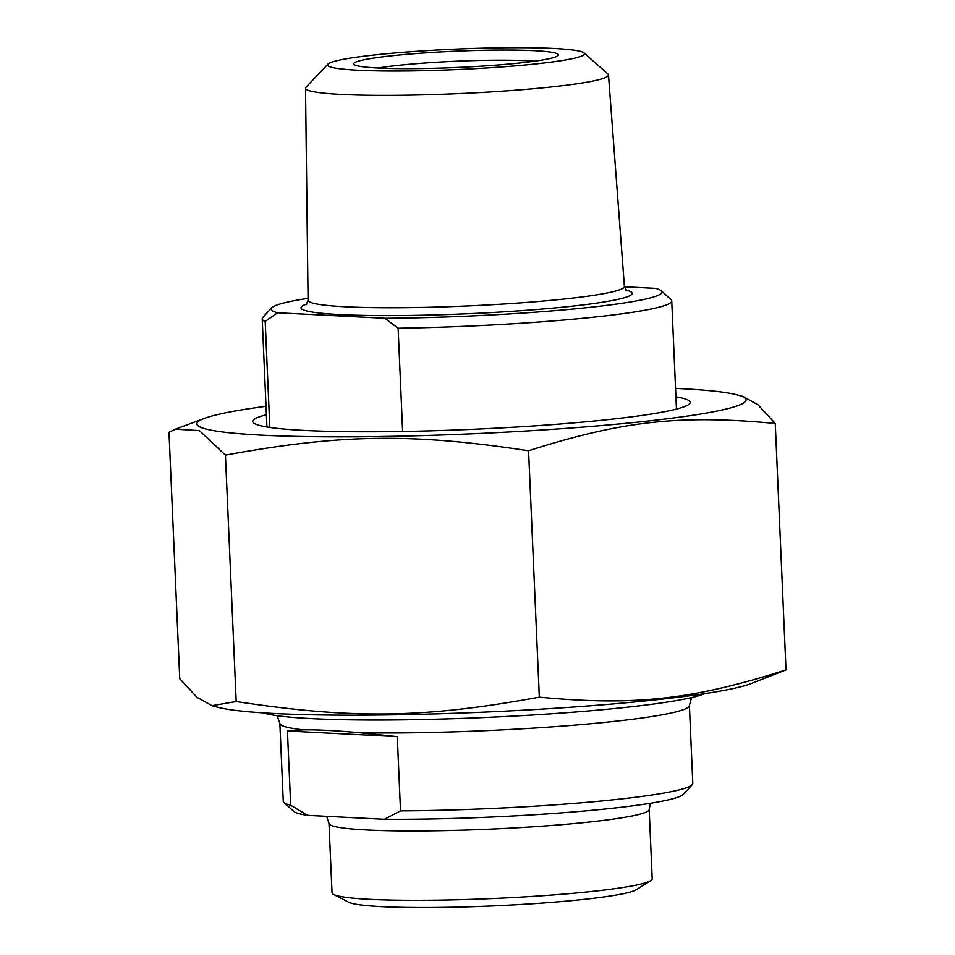 <?xml version="1.0" encoding="UTF-8"?>
<svg xmlns="http://www.w3.org/2000/svg" width="955" height="955" viewBox="0 0 955 955"><rect width="100%" height="100%" fill="white"/><g stroke="black" fill="none" stroke-linecap="round" stroke-linejoin="round"><path stroke-width="1.43" d="M750.439 683.828A274.837 21.881 177.5 0 1 484.531 712.108A274.837 21.881 177.5 0 1 217.167 707.106L211.938 705.661L236.183 701.555C352.944 719.282 424.259 718.255 539.324 697.162C634.502 706.151 692.53 699.74 786.013 669.897L750.439 683.828M266.027 406.293A274.837 21.881 -2.5 0 0 204.561 418.338A274.837 21.881 -2.5 0 0 472.379 433.773A274.837 21.881 -2.5 0 0 737.833 395.048L743.062 396.492L758.103 404.908L775.257 423.483C680.079 414.494 622.051 420.904 528.569 450.748C411.796 433.009 340.493 434.048 225.428 455.129L199.428 430.598L175.505 429.165L168.987 432.257L179.743 678.683L196.897 697.257L211.938 705.661M737.833 395.048A274.837 21.881 -2.5 0 0 681.512 388.697A274.837 21.881 -2.5 0 0 675.555 388.41M539.324 697.162L528.569 450.748M236.183 701.555L225.428 455.129M786.013 669.897L775.257 423.483M266.385 414.733A218.934 17.429 -2.5 0 0 253.457 422.826A218.934 17.429 -2.5 0 0 304.072 430.407A218.934 17.429 -2.5 0 0 538.465 425.608A218.934 17.429 -2.5 0 0 689.51 403.786A218.934 17.429 -2.5 0 0 675.925 396.85M287.431 731.005L397.292 736.651L359.713 732.736C335.993 730.611 317.227 729.644 303.427 729.847L287.431 731.005L290.678 805.232A204.967 16.319 177.5 0 1 283.981 802.522A204.967 16.319 177.5 0 1 283.265 801.245L279.863 723.317A204.967 16.319 -2.5 0 0 303.427 729.847M397.292 736.651L400.527 810.879L384.388 819.295L307.629 815.355L290.678 805.232M359.713 732.736A204.967 16.319 -2.5 0 0 575.364 725.084A204.967 16.319 -2.5 0 0 689.391 705.435L692.793 783.375A204.967 16.319 177.5 0 1 692.196 784.7A204.967 16.319 177.5 0 1 400.527 810.879M283.981 802.522L293.663 811.332A195.644 15.578 -2.5 0 0 307.629 815.355M328.998 823.425L332.03 892.782A160.237 12.761 -2.5 0 0 333.641 894.477L348.754 902.248A145.339 11.567 -2.5 0 0 492.995 905.925A145.339 11.567 -2.5 0 0 636.364 889.69L650.737 880.641A160.237 12.761 -2.5 0 0 652.205 878.803L649.173 809.446A160.237 12.761 -2.5 0 1 489.64 829.179A160.237 12.761 -2.5 0 1 328.998 823.425L326.646 816.334M384.388 819.295A195.644 15.578 -2.5 0 0 683.326 794.321L692.196 784.7M333.641 894.477A160.237 12.761 -2.5 0 0 492.673 898.548A160.237 12.761 -2.5 0 0 650.737 880.641M263.305 712.884A225.917 17.99 -2.5 0 0 629.309 706.998A225.917 17.99 -2.5 0 0 704.981 693.605M269.823 427.422L265.192 321.393L277.654 312.774L384.853 318.29A195.644 15.578 177.5 0 0 661.338 290.821A195.644 15.578 177.5 0 0 655.476 288.374L624.439 286.787M384.853 318.29L398.128 328.222L402.628 431.457M398.128 328.222A204.967 16.319 -2.5 0 0 598.809 316.63A204.967 16.319 -2.5 0 0 671.735 300.909A204.967 16.319 -2.5 0 0 671.019 299.643L661.338 290.821M277.654 312.774A195.644 15.578 177.5 0 1 271.674 307.844L262.804 317.466A204.967 16.319 -2.5 0 0 262.207 318.791A204.967 16.319 -2.5 0 0 265.192 321.393M271.674 307.844A195.644 15.578 177.5 0 1 308.059 298.33M327.983 64.092L305.994 87.203A151.63 12.069 -2.5 0 0 305.516 88.182A151.63 12.069 -2.5 0 0 393.15 95.333A151.63 12.069 -2.5 0 0 554.545 86.619A151.63 12.069 -2.5 0 0 608.478 74.956A151.63 12.069 -2.5 0 0 607.929 74.024L584.006 52.919A128.567 10.23 177.5 0 1 456.478 69.572A128.567 10.23 177.5 0 1 327.983 64.092A128.567 10.23 177.5 0 1 373.321 55.092A128.567 10.23 177.5 0 1 505.171 47.75A128.567 10.23 177.5 0 1 584.006 52.919M378.049 68.02A93.16 7.413 177.5 0 1 396.504 65.549A93.16 7.413 177.5 0 1 534.466 61.192M390.106 55.963A102.483 8.153 -2.5 0 0 354.007 64.451A102.483 8.153 -2.5 0 0 456.383 67.495A102.483 8.153 -2.5 0 0 558.114 55.545A102.483 8.153 -2.5 0 0 502.748 50.054A102.483 8.153 -2.5 0 0 390.106 55.963M608.478 74.956L624.403 286.452A158.315 12.606 177.5 0 1 568.082 298.617A158.315 12.606 177.5 0 1 399.584 307.725A158.315 12.606 177.5 0 1 308.083 300.264L306.113 304.8M306.901 304A165.764 13.203 -2.5 0 0 467.138 313.765A165.764 13.203 -2.5 0 0 625.919 290.069M204.561 418.338L175.505 429.165M689.391 705.435L691.527 697.604M277.057 715.701L279.863 723.317M650.331 803.298L649.173 809.446M262.207 318.791L266.923 426.969M671.735 300.909L676.462 409.098M624.403 286.452L626.778 290.809M305.516 88.182L308.083 300.264"/></g></svg>
